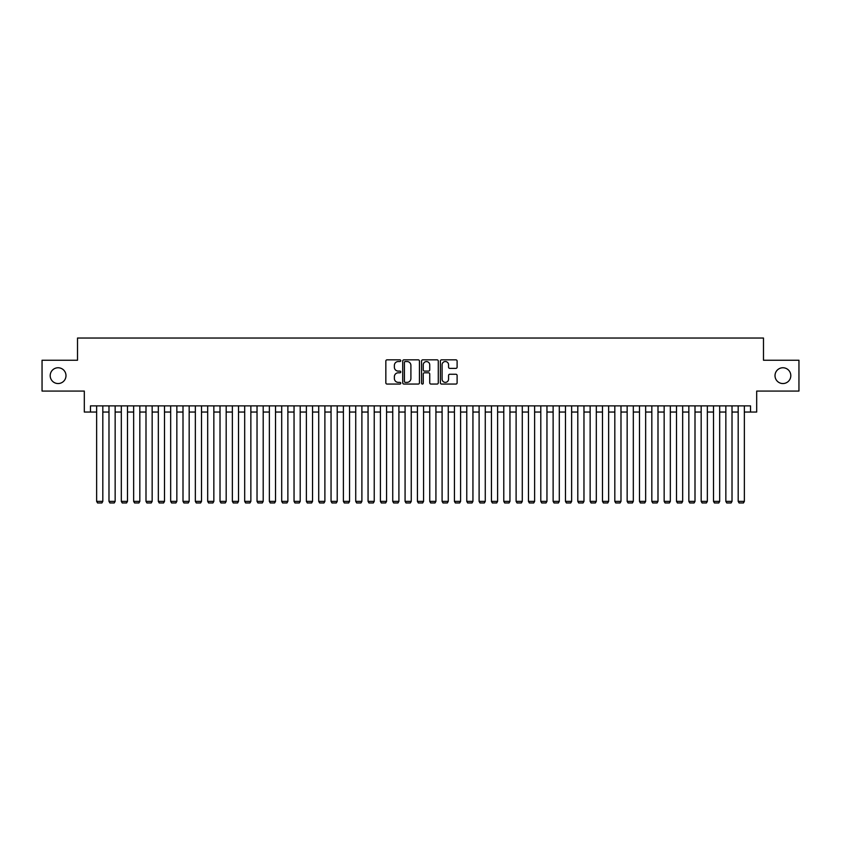 <?xml version="1.0" encoding="UTF-8"?>
<svg xmlns="http://www.w3.org/2000/svg" width="841" height="841" viewBox="0 0 841 841"><rect width="100%" height="100%" fill="white"/><g stroke="black" fill="none" stroke-linecap="round" stroke-linejoin="round"><path stroke-width="1.26" d="M400.758 360.694A0.852 0.852 0 0 0 399.917 359.843L387.049 359.843A1.209 1.209 0 0 0 385.84 361.052L385.84 382.855A1.209 1.209 0 0 0 387.049 384.064L399.917 384.064A0.852 0.852 0 0 0 400.758 383.212A0.852 0.852 0 0 0 399.917 382.371L398.245 382.371A3.879 3.879 0 0 1 394.376 378.492L394.376 376.673A3.879 3.879 0 0 1 398.245 372.805L399.917 372.805A0.852 0.852 0 0 0 400.758 371.953A0.852 0.852 0 0 0 399.917 371.102L398.245 371.102A3.879 3.879 0 0 1 394.376 367.233L394.376 365.415A3.879 3.879 0 0 1 398.245 361.535L399.917 361.535A0.852 0.852 0 0 0 400.758 360.694M775.013 375.654A7.895 7.895 0 0 0 782.908 383.549A7.895 7.895 0 0 0 790.803 375.654A7.895 7.895 0 0 0 782.908 367.759A7.895 7.895 0 0 0 775.013 375.654M50.197 375.654A7.895 7.895 0 0 0 58.092 383.549A7.895 7.895 0 0 0 65.987 375.654A7.895 7.895 0 0 0 58.092 367.759A7.895 7.895 0 0 0 50.197 375.654M455.896 368.379A1.209 1.209 0 0 0 457.105 367.17L457.105 361.052A1.209 1.209 0 0 0 455.896 359.843L441.599 359.843A1.209 1.209 0 0 0 440.39 361.052L440.39 382.855A1.209 1.209 0 0 0 441.599 384.064L455.896 384.064A1.209 1.209 0 0 0 457.105 382.855L457.105 375.464A1.209 1.209 0 0 0 455.896 374.256L449.777 374.256A1.209 1.209 0 0 0 448.568 375.464L448.568 379.123A3.238 3.238 0 0 1 445.331 382.371A3.238 3.238 0 0 1 442.082 379.123L442.082 364.773A3.238 3.238 0 0 1 445.331 361.535A3.238 3.238 0 0 1 448.568 364.773L448.568 367.17A1.209 1.209 0 0 0 449.777 368.379L455.896 368.379M90.471 412.048L90.471 405.877L750.529 405.877L750.529 412.048L756.69 412.048L756.69 391.076L798.95 391.076L798.95 360.232L763.481 360.232L763.481 338.029L77.519 338.029L77.519 360.232L42.05 360.232L42.05 391.076L84.31 391.076L84.31 412.048L96.641 412.048M419.438 361.052A1.209 1.209 0 0 0 418.229 359.843L403.943 359.843A1.209 1.209 0 0 0 402.723 361.052L402.723 382.855A1.209 1.209 0 0 0 403.943 384.064L418.229 384.064A1.209 1.209 0 0 0 419.438 382.855L419.438 361.052M422.771 359.843L437.057 359.843A1.209 1.209 0 0 1 438.277 361.052L438.277 382.855A1.209 1.209 0 0 1 437.057 384.064L430.949 384.064A1.209 1.209 0 0 1 429.73 382.855L429.73 374.014A1.209 1.209 0 0 0 428.521 372.805L424.463 372.805A1.209 1.209 0 0 0 423.254 374.014L423.254 383.212A0.852 0.852 0 0 1 422.403 384.064A0.852 0.852 0 0 1 421.562 383.212L421.562 361.052A1.209 1.209 0 0 1 422.771 359.843M102.812 412.048L108.983 412.048M115.154 412.048L121.314 412.048M127.485 412.048L133.656 412.048M139.827 412.048L145.998 412.048M152.158 412.048L158.329 412.048M164.5 412.048L170.67 412.048M176.841 412.048L183.002 412.048M189.172 412.048L195.343 412.048M201.514 412.048L207.685 412.048M213.845 412.048L220.016 412.048M226.187 412.048L232.358 412.048M238.518 412.048L244.689 412.048M250.86 412.048L257.031 412.048M263.201 412.048L269.362 412.048M275.533 412.048L281.703 412.048M287.874 412.048L294.045 412.048M300.205 412.048L306.376 412.048M312.547 412.048L318.718 412.048M324.889 412.048L331.049 412.048M337.22 412.048L343.391 412.048M349.562 412.048L355.732 412.048M361.893 412.048L368.064 412.048M374.234 412.048L380.405 412.048M386.576 412.048L392.736 412.048M398.907 412.048L405.078 412.048M411.249 412.048L417.42 412.048M423.58 412.048L429.751 412.048M435.922 412.048L442.093 412.048M448.264 412.048L454.424 412.048M460.595 412.048L466.766 412.048M472.936 412.048L479.107 412.048M485.268 412.048L491.438 412.048M497.609 412.048L503.78 412.048M509.951 412.048L516.111 412.048M522.282 412.048L528.453 412.048M534.624 412.048L540.795 412.048M546.955 412.048L553.126 412.048M559.297 412.048L565.467 412.048M571.638 412.048L577.799 412.048M583.969 412.048L590.14 412.048M596.311 412.048L602.482 412.048M608.642 412.048L614.813 412.048M620.984 412.048L627.155 412.048M633.315 412.048L639.486 412.048M645.657 412.048L651.828 412.048M657.998 412.048L664.159 412.048M670.33 412.048L676.5 412.048M682.671 412.048L688.842 412.048M695.002 412.048L701.173 412.048M707.344 412.048L713.515 412.048M719.686 412.048L725.846 412.048M732.017 412.048L738.188 412.048M744.359 412.048L750.529 412.048M405.267 361.535A0.852 0.852 0 0 0 404.426 362.387L404.426 381.52A0.852 0.852 0 0 0 405.267 382.371L407.023 382.371A3.879 3.879 0 0 0 410.902 378.492L410.902 365.415A3.879 3.879 0 0 0 407.023 361.535L405.267 361.535M429.73 364.836A3.238 3.238 0 0 0 426.492 361.598A3.238 3.238 0 0 0 423.254 364.836L423.254 369.893A1.209 1.209 0 0 0 424.463 371.102L428.521 371.102A1.209 1.209 0 0 0 429.73 369.893L429.73 364.836M102.812 405.877L102.812 501.373L96.641 501.373L96.641 405.877M102.812 501.373L101.887 502.971L97.567 502.971L96.641 501.373M115.154 405.877L115.154 501.373L108.983 501.373L108.983 405.877M115.154 501.373L114.229 502.971L109.908 502.971L108.983 501.373M127.485 405.877L127.485 501.373L121.314 501.373L121.314 405.877M127.485 501.373L126.56 502.971L122.239 502.971L121.314 501.373M139.827 405.877L139.827 501.373L133.656 501.373L133.656 405.877M139.827 501.373L138.902 502.971L134.581 502.971L133.656 501.373M152.158 405.877L152.158 501.373L145.998 501.373L145.998 405.877M152.158 501.373L151.233 502.971L146.923 502.971L145.998 501.373M164.5 405.877L164.5 501.373L158.329 501.373L158.329 405.877M164.5 501.373L163.575 502.971L159.254 502.971L158.329 501.373M176.841 405.877L176.841 501.373L170.67 501.373L170.67 405.877M176.841 501.373L175.906 502.971L171.596 502.971L170.67 501.373M189.172 405.877L189.172 501.373L183.002 501.373L183.002 405.877M189.172 501.373L188.247 502.971L183.927 502.971L183.002 501.373M201.514 405.877L201.514 501.373L195.343 501.373L195.343 405.877M201.514 501.373L200.589 502.971L196.268 502.971L195.343 501.373M213.845 405.877L213.845 501.373L207.685 501.373L207.685 405.877M213.845 501.373L212.92 502.971L208.61 502.971L207.685 501.373M226.187 405.877L226.187 501.373L220.016 501.373L220.016 405.877M226.187 501.373L225.262 502.971L220.941 502.971L220.016 501.373M238.518 405.877L238.518 501.373L232.358 501.373L232.358 405.877M238.518 501.373L237.593 502.971L233.283 502.971L232.358 501.373M250.86 405.877L250.86 501.373L244.689 501.373L244.689 405.877M250.86 501.373L249.935 502.971L245.614 502.971L244.689 501.373M263.201 405.877L263.201 501.373L257.031 501.373L257.031 405.877M263.201 501.373L262.276 502.971L257.956 502.971L257.031 501.373M275.533 405.877L275.533 501.373L269.362 501.373L269.362 405.877M275.533 501.373L274.608 502.971L270.287 502.971L269.362 501.373M287.874 405.877L287.874 501.373L281.703 501.373L281.703 405.877M287.874 501.373L286.949 502.971L282.629 502.971L281.703 501.373M300.205 405.877L300.205 501.373L294.045 501.373L294.045 405.877M300.205 501.373L299.28 502.971L294.97 502.971L294.045 501.373M312.547 405.877L312.547 501.373L306.376 501.373L306.376 405.877M312.547 501.373L311.622 502.971L307.301 502.971L306.376 501.373M324.889 405.877L324.889 501.373L318.718 501.373L318.718 405.877M324.889 501.373L323.964 502.971L319.643 502.971L318.718 501.373M337.22 405.877L337.22 501.373L331.049 501.373L331.049 405.877M337.22 501.373L336.295 502.971L331.974 502.971L331.049 501.373M349.562 405.877L349.562 501.373L343.391 501.373L343.391 405.877M349.562 501.373L348.637 502.971L344.316 502.971L343.391 501.373M361.893 405.877L361.893 501.373L355.732 501.373L355.732 405.877M361.893 501.373L360.968 502.971L356.658 502.971L355.732 501.373M374.234 405.877L374.234 501.373L368.064 501.373L368.064 405.877M374.234 501.373L373.309 502.971L368.989 502.971L368.064 501.373M386.576 405.877L386.576 501.373L380.405 501.373L380.405 405.877M386.576 501.373L385.651 502.971L381.33 502.971L380.405 501.373M398.907 405.877L398.907 501.373L392.736 501.373L392.736 405.877M398.907 501.373L397.982 502.971L393.662 502.971L392.736 501.373M411.249 405.877L411.249 501.373L405.078 501.373L405.078 405.877M411.249 501.373L410.324 502.971L406.003 502.971L405.078 501.373M423.58 405.877L423.58 501.373L417.42 501.373L417.42 405.877M423.58 501.373L422.655 502.971L418.345 502.971L417.42 501.373M435.922 405.877L435.922 501.373L429.751 501.373L429.751 405.877M435.922 501.373L434.997 502.971L430.676 502.971L429.751 501.373M448.264 405.877L448.264 501.373L442.093 501.373L442.093 405.877M448.264 501.373L447.338 502.971L443.018 502.971L442.093 501.373M460.595 405.877L460.595 501.373L454.424 501.373L454.424 405.877M460.595 501.373L459.67 502.971L455.349 502.971L454.424 501.373M472.936 405.877L472.936 501.373L466.766 501.373L466.766 405.877M472.936 501.373L472.011 502.971L467.691 502.971L466.766 501.373M485.268 405.877L485.268 501.373L479.107 501.373L479.107 405.877M485.268 501.373L484.342 502.971L480.032 502.971L479.107 501.373M497.609 405.877L497.609 501.373L491.438 501.373L491.438 405.877M497.609 501.373L496.684 502.971L492.363 502.971L491.438 501.373M509.951 405.877L509.951 501.373L503.78 501.373L503.78 405.877M509.951 501.373L509.026 502.971L504.705 502.971L503.78 501.373M522.282 405.877L522.282 501.373L516.111 501.373L516.111 405.877M522.282 501.373L521.357 502.971L517.036 502.971L516.111 501.373M534.624 405.877L534.624 501.373L528.453 501.373L528.453 405.877M534.624 501.373L533.699 502.971L529.378 502.971L528.453 501.373M546.955 405.877L546.955 501.373L540.795 501.373L540.795 405.877M546.955 501.373L546.03 502.971L541.72 502.971L540.795 501.373M559.297 405.877L559.297 501.373L553.126 501.373L553.126 405.877M559.297 501.373L558.371 502.971L554.051 502.971L553.126 501.373M571.638 405.877L571.638 501.373L565.467 501.373L565.467 405.877M571.638 501.373L570.713 502.971L566.392 502.971L565.467 501.373M583.969 405.877L583.969 501.373L577.799 501.373L577.799 405.877M583.969 501.373L583.044 502.971L578.724 502.971L577.799 501.373M596.311 405.877L596.311 501.373L590.14 501.373L590.14 405.877M596.311 501.373L595.386 502.971L591.065 502.971L590.14 501.373M608.642 405.877L608.642 501.373L602.482 501.373L602.482 405.877M608.642 501.373L607.717 502.971L603.407 502.971L602.482 501.373M620.984 405.877L620.984 501.373L614.813 501.373L614.813 405.877M620.984 501.373L620.059 502.971L615.738 502.971L614.813 501.373M633.315 405.877L633.315 501.373L627.155 501.373L627.155 405.877M633.315 501.373L632.39 502.971L628.08 502.971L627.155 501.373M645.657 405.877L645.657 501.373L639.486 501.373L639.486 405.877M645.657 501.373L644.732 502.971L640.411 502.971L639.486 501.373M657.998 405.877L657.998 501.373L651.828 501.373L651.828 405.877M657.998 501.373L657.073 502.971L652.753 502.971L651.828 501.373M670.33 405.877L670.33 501.373L664.159 501.373L664.159 405.877M670.33 501.373L669.404 502.971L665.094 502.971L664.159 501.373M682.671 405.877L682.671 501.373L676.5 501.373L676.5 405.877M682.671 501.373L681.746 502.971L677.425 502.971L676.5 501.373M695.002 405.877L695.002 501.373L688.842 501.373L688.842 405.877M695.002 501.373L694.077 502.971L689.767 502.971L688.842 501.373M707.344 405.877L707.344 501.373L701.173 501.373L701.173 405.877M707.344 501.373L706.419 502.971L702.098 502.971L701.173 501.373M719.686 405.877L719.686 501.373L713.515 501.373L713.515 405.877M719.686 501.373L718.761 502.971L714.44 502.971L713.515 501.373M732.017 405.877L732.017 501.373L725.846 501.373L725.846 405.877M732.017 501.373L731.092 502.971L726.771 502.971L725.846 501.373M744.359 405.877L744.359 501.373L738.188 501.373L738.188 405.877M744.359 501.373L743.433 502.971L739.113 502.971L738.188 501.373"/></g></svg>
